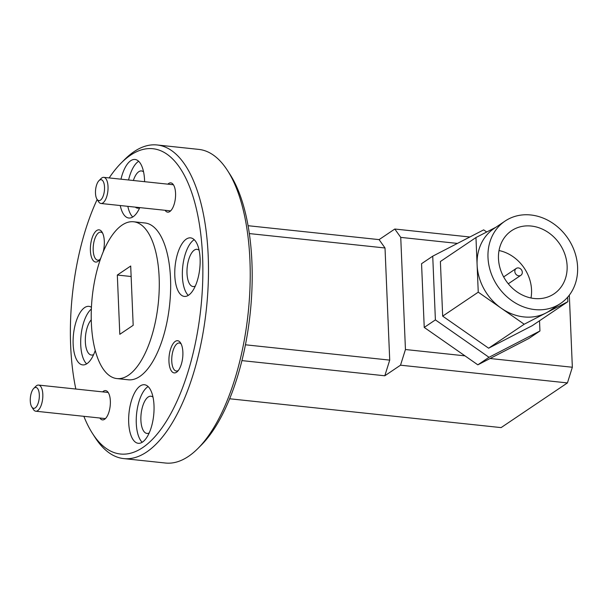<?xml version="1.0" encoding="UTF-8"?>
<svg xmlns="http://www.w3.org/2000/svg" width="608" height="608" viewBox="0 0 608 608"><rect width="100%" height="100%" fill="white"/><g stroke="black" fill="none" stroke-linecap="round" stroke-linejoin="round"><path stroke-width="0.91" d="M144.605 181.686A29.435 12.388 -83.9 0 0 135.022 159.471A29.435 12.388 -83.9 0 0 130.735 160.71A29.435 12.388 -83.9 0 0 120.984 179.178M120.247 205.534A29.435 12.388 -83.9 0 0 128.805 218.014A29.435 12.388 -83.9 0 0 133.084 216.782A29.435 12.388 -83.9 0 0 139.787 207.609M138.662 161.295A29.435 12.388 -83.9 0 0 138.32 161.515A29.435 12.388 -83.9 0 0 128.569 179.983M127.832 206.34A29.435 12.388 -83.9 0 0 132.749 216.995M91.436 307.283A29.435 12.388 -83.9 0 0 88.912 306.356A29.435 12.388 -83.9 0 0 84.626 307.595A29.435 12.388 -83.9 0 0 73.135 339.287A29.435 12.388 -83.9 0 0 82.696 364.899A29.435 12.388 -83.9 0 0 86.974 363.66A29.435 12.388 -83.9 0 0 95.258 350.413M91.352 309.046A29.435 12.388 -83.9 0 0 80.94 336.513A29.435 12.388 -83.9 0 0 86.64 363.88M140.174 385.981A29.435 12.388 -83.9 0 0 128.683 417.681A29.435 12.388 -83.9 0 0 138.244 443.293A29.435 12.388 -83.9 0 0 142.53 442.054A29.435 12.388 -83.9 0 0 154.022 410.354A29.435 12.388 -83.9 0 0 144.461 384.742A29.435 12.388 -83.9 0 0 140.174 385.981M148.101 386.574A29.435 12.388 -83.9 0 0 147.767 386.787A29.435 12.388 -83.9 0 0 136.58 413.904A29.435 12.388 -83.9 0 0 142.188 442.267M186.284 239.104A29.435 12.388 -83.9 0 0 174.792 270.796A29.435 12.388 -83.9 0 0 184.353 296.408A29.435 12.388 -83.9 0 0 188.632 295.169A29.435 12.388 -83.9 0 0 200.123 263.477A29.435 12.388 -83.9 0 0 190.57 237.865A29.435 12.388 -83.9 0 0 186.284 239.104M194.21 239.689A29.435 12.388 -83.9 0 0 193.868 239.909A29.435 12.388 -83.9 0 0 182.689 267.026A29.435 12.388 -83.9 0 0 188.298 295.389M175.264 341.392A16.188 6.817 -83.9 0 0 168.956 361.502A16.188 6.817 -83.9 0 0 176.556 372.233A16.188 6.817 -83.9 0 0 177.536 371.404A16.188 6.817 -83.9 0 0 182.689 357.534A16.188 6.817 -83.9 0 0 180.568 342.882A16.188 6.817 -83.9 0 0 175.264 341.392M181.199 344.037A14.09 5.928 -83.9 0 0 179.292 343.003A14.09 5.928 -83.9 0 0 177.247 343.596A14.09 5.928 -83.9 0 0 171.745 358.766A14.09 5.928 -83.9 0 0 176.32 371.024A14.09 5.928 -83.9 0 0 178.372 370.432A14.09 5.928 -83.9 0 0 178.395 370.409M103.223 251.796A16.188 6.817 -83.9 0 0 102.007 232.02A16.188 6.817 -83.9 0 0 96.702 230.531A16.188 6.817 -83.9 0 0 90.394 250.64A16.188 6.817 -83.9 0 0 97.994 261.372A16.188 6.817 -83.9 0 0 98.982 260.543A16.188 6.817 -83.9 0 0 100.761 258.149M102.638 233.176A14.09 5.928 -83.9 0 0 100.738 232.142A14.09 5.928 -83.9 0 0 98.686 232.735A14.09 5.928 -83.9 0 0 93.184 247.904A14.09 5.928 -83.9 0 0 97.759 260.163A14.09 5.928 -83.9 0 0 99.811 259.57A14.09 5.928 -83.9 0 0 99.841 259.548M165.072 210.292A14.721 6.194 -83.9 0 0 169.822 211.538A14.721 6.194 -83.9 0 0 170.711 210.786A14.721 6.194 -83.9 0 0 175.393 198.178A14.721 6.194 -83.9 0 0 173.47 184.855A14.721 6.194 -83.9 0 0 168.644 183.502A14.721 6.194 -83.9 0 0 167.846 184.156M99.864 418.015A14.721 6.194 -83.9 0 0 104.614 419.262A14.721 6.194 -83.9 0 0 105.511 418.509A14.721 6.194 -83.9 0 0 110.185 405.893A14.721 6.194 -83.9 0 0 108.262 392.578A14.721 6.194 -83.9 0 0 103.444 391.225A14.721 6.194 -83.9 0 0 102.646 391.879M83.851 416.313A153.49 64.592 -83.9 0 0 92.469 433.428A153.49 64.592 -83.9 0 0 142.758 447.556A153.49 64.592 -83.9 0 0 202.593 256.941A153.49 64.592 -83.9 0 0 130.507 155.207A153.49 64.592 -83.9 0 0 121.19 163.005A153.49 64.592 -83.9 0 0 109.166 177.924M121.19 163.005L124.564 159.615A157.692 66.363 96.1 0 1 134.132 151.605A157.692 66.363 96.1 0 1 157.077 144.97A157.692 66.363 96.1 0 1 208.286 282.173A157.692 66.363 96.1 0 1 146.718 451.964A157.692 66.363 96.1 0 1 123.766 458.599A157.692 66.363 96.1 0 1 95.053 437.448L92.469 433.428M227.521 170.552L230.105 174.572A153.49 64.592 96.1 0 1 250.177 313.439A153.49 64.592 96.1 0 1 201.385 444.995L198.01 448.385A157.692 66.363 -83.9 0 0 248.148 313.226A157.692 66.363 -83.9 0 0 227.521 170.552A157.692 66.363 -83.9 0 0 198.808 149.401L157.077 144.97M123.766 458.599L165.498 463.03A157.692 66.363 -83.9 0 0 188.442 456.395A157.692 66.363 -83.9 0 0 198.01 448.385M116.926 378.579L128.303 379.787A78.85 33.182 -83.9 0 0 139.779 376.474A78.85 33.182 -83.9 0 0 170.559 291.574A78.85 33.182 -83.9 0 0 144.955 222.976L133.578 221.768A78.85 33.182 -83.9 0 0 122.102 225.082A78.85 33.182 -83.9 0 0 91.322 309.974A78.85 33.182 -83.9 0 0 116.926 378.579A78.85 33.182 -83.9 0 0 128.394 375.265A78.85 33.182 -83.9 0 0 159.182 290.366A78.85 33.182 -83.9 0 0 133.578 221.768M195.312 286.056A18.711 7.874 96.1 0 1 193.07 286.55A18.711 7.874 96.1 0 1 186.99 270.271A18.711 7.874 96.1 0 1 194.302 250.116A18.711 7.874 96.1 0 1 197.022 249.333A18.711 7.874 96.1 0 1 199.112 250.291M149.203 432.934A18.711 7.874 96.1 0 1 146.961 433.436A18.711 7.874 96.1 0 1 140.889 417.149A18.711 7.874 96.1 0 1 148.192 397.001A18.711 7.874 96.1 0 1 150.913 396.218A18.711 7.874 96.1 0 1 153.003 397.168M93.655 354.548A18.711 7.874 96.1 0 1 91.413 355.042A18.711 7.874 96.1 0 1 85.31 340.358A18.711 7.874 96.1 0 1 91.261 319.816M139.764 207.662A18.711 7.874 96.1 0 1 137.522 208.156A18.711 7.874 96.1 0 1 135.356 207.138M133.372 180.492A18.711 7.874 96.1 0 1 138.753 171.73A18.711 7.874 96.1 0 1 141.474 170.939A18.711 7.874 96.1 0 1 143.564 171.897M133.182 325.303L130.697 266.03L117.321 275.044L119.806 334.316L133.182 325.303M131.138 276.511L117.321 275.044M569.324 295.146L572.348 367.247L567.431 382.918L400.52 365.188L405.445 349.524L464.96 355.847M229.664 398.772L501.106 427.606L567.431 382.918M457.436 243.413L400.74 237.386L405.445 349.524M490.071 358.515L572.348 367.247M400.74 237.386L394.812 229.026L379.096 239.62L385.016 247.98L389.72 360.118L384.803 375.782L400.52 365.188M385.016 247.98L249.31 233.571M245.45 344.797L389.72 360.118M248.049 225.705L379.096 239.62M394.812 229.026L469.855 236.998M384.803 375.782L241.938 360.612M97.158 199.492A153.49 64.592 -83.9 0 0 75.833 389.036M100.426 200.176A10.511 4.423 -83.9 0 0 104.523 187.12A10.511 4.423 -83.9 0 0 99.583 180.158A10.511 4.423 -83.9 0 0 98.944 180.69A10.511 4.423 -83.9 0 0 95.608 189.696A10.511 4.423 -83.9 0 0 96.984 199.211A10.511 4.423 -83.9 0 0 100.426 200.176M98.944 180.69L101.057 178.57A13.14 5.533 96.1 0 1 101.848 177.901A13.14 5.533 96.1 0 1 103.763 177.354A13.14 5.533 96.1 0 1 108.034 188.784A13.14 5.533 96.1 0 1 102.904 202.935A13.14 5.533 96.1 0 1 100.989 203.49A13.14 5.533 96.1 0 1 98.595 201.727L96.984 199.211M35.218 407.9A10.511 4.423 -83.9 0 0 39.315 394.843A10.511 4.423 -83.9 0 0 34.382 387.881A10.511 4.423 -83.9 0 0 33.744 388.413A10.511 4.423 -83.9 0 0 30.4 397.419A10.511 4.423 -83.9 0 0 31.776 406.934A10.511 4.423 -83.9 0 0 35.218 407.9M33.744 388.413L35.849 386.293A13.14 5.533 96.1 0 1 36.647 385.624A13.14 5.533 96.1 0 1 38.555 385.077A13.14 5.533 96.1 0 1 42.826 396.507A13.14 5.533 96.1 0 1 37.696 410.658A13.14 5.533 96.1 0 1 35.781 411.213A13.14 5.533 96.1 0 1 33.387 409.45L31.776 406.934M487.996 257.518A49.666 42.476 -124 0 1 505.043 221.092A49.666 42.476 -124 0 1 551.479 222.361A49.666 42.476 -124 0 1 577.6 267.041A49.666 42.476 -124 0 1 560.546 303.468A49.666 42.476 -124 0 1 514.117 302.199A49.666 42.476 -124 0 1 487.996 257.518M505.043 221.092L494.16 228.426A49.666 42.476 56 0 0 477.105 264.86L475.965 237.546L495.908 227.24M567.12 265.924A38.046 32.543 -124 0 1 554.055 293.831A38.046 32.543 -124 0 1 518.487 292.858A38.046 32.543 -124 0 1 498.476 258.636A38.046 32.543 -124 0 1 511.533 230.728A38.046 32.543 -124 0 1 547.109 231.701A38.046 32.543 -124 0 1 567.12 265.924M530.997 297.996A38.046 32.543 56 0 0 531.544 289.894A38.046 32.543 56 0 0 499.024 250.534M514.832 271.472A4.142 3.542 -124 0 1 516.253 268.432A4.142 3.542 -124 0 1 520.121 268.538A4.142 3.542 -124 0 1 522.302 272.262A4.142 3.542 -124 0 1 520.881 275.302A4.142 3.542 -124 0 1 517.013 275.196A4.142 3.542 -124 0 1 514.832 271.472M486.719 231.99L483.664 229.862L432.729 256.173L421.557 263.697L424.232 327.423L477.835 364.83L528.77 338.527L539.942 330.995L539.516 320.781M477.835 364.83L489.007 357.306L539.942 330.995M424.232 327.423L435.396 319.892L489.007 357.306M432.729 256.173L435.396 319.892M567.667 297.183L567.857 301.682L532.281 325.652L488.627 348.202L442.677 316.137L440.39 261.516L475.965 237.546M567.857 301.682L524.202 324.231L478.253 292.167L442.677 316.137M478.253 292.167L477.105 264.86A49.666 42.476 56 0 0 501.228 308.203A49.666 42.476 56 0 0 546.03 312.96A49.666 42.476 56 0 0 549.662 310.802L560.546 303.468M524.202 324.231L488.627 348.202M519.977 215.24L518.708 215.468M103.763 177.354L173.394 184.748M100.989 203.49L170.491 210.87M38.555 385.077L108.194 392.472M35.781 411.213L105.29 418.593M516.253 268.432L503.66 276.921M520.881 275.302L508.28 283.784"/></g></svg>
